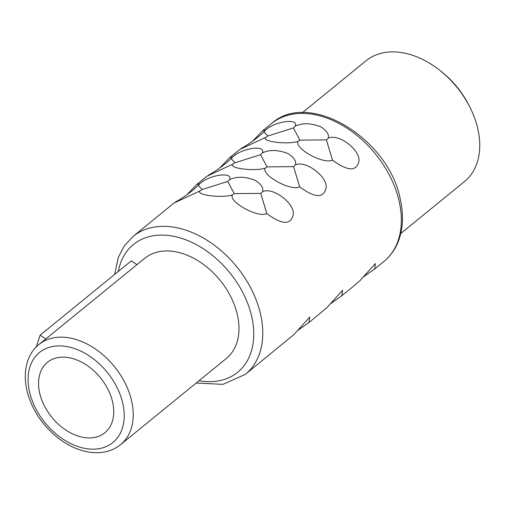 <?xml version="1.0" encoding="UTF-8"?>
<svg xmlns="http://www.w3.org/2000/svg" width="505" height="505" viewBox="0 0 505 505"><rect width="100%" height="100%" fill="white"/><g stroke="black" fill="none" stroke-linecap="round" stroke-linejoin="round"><path stroke-width="0.76" d="M39.636 392.852A45.444 31.31 50.8 0 1 47.438 362.312A45.444 31.31 50.8 0 1 84.733 363.916A45.444 31.31 50.8 0 1 112.653 402.226A45.444 31.31 -129.2 0 1 104.851 432.766A45.444 31.31 -129.2 0 1 67.556 431.163A45.444 31.31 -129.2 0 1 39.636 392.852M400.774 233.474L464.518 181.529A77.903 53.675 -129.2 0 0 477.888 129.179A77.903 53.675 -129.2 0 0 470.111 107.603L469.189 105.76A71.407 49.206 -129.2 0 0 441.244 71.464L439.628 70.189A77.903 53.675 -129.2 0 0 366.093 60.751L302.35 112.697M470.111 107.603A77.903 53.675 -129.2 0 0 439.628 70.189M196.174 383.042L222.995 384.356L245.38 374.35A88.937 61.282 -129.2 0 0 260.649 314.583A88.937 61.282 -129.2 0 0 206.008 239.604A88.937 61.282 -129.2 0 0 133.011 236.466L174.061 203.01L200.207 190.808C195.012 194.962 221.323 198.351 232.357 194.936L234.238 193.63L260.738 193.371L266.829 213.59C281.26 224.252 289.92 225.161 292.805 216.31C297.35 205.548 273.59 186.478 262.663 191.635C263.572 187.809 261.066 184.047 255.145 180.348C245.304 176.479 236.782 176.245 229.567 179.666C233.285 171.473 209.442 174.654 200.018 183.593L196.615 184.634L206.88 176.264L233.032 164.062C227.831 168.215 254.148 171.605 265.175 168.19L267.057 166.884L293.563 166.618L299.648 186.844C314.085 197.505 322.745 198.414 325.624 189.558C330.169 178.795 306.415 159.731 295.488 164.889C296.391 161.063 293.885 157.301 287.97 153.602C278.129 149.726 269.601 149.499 262.385 152.92C266.103 144.727 242.261 147.908 232.843 156.847L229.434 157.882L239.705 149.518L265.851 137.31C260.656 141.469 286.966 144.853 298 141.438L299.882 140.137L326.381 139.872L332.473 160.091C346.903 170.759 355.564 171.662 358.449 162.812C362.994 152.049 339.234 132.979 328.307 138.143C329.216 134.317 326.71 130.555 320.789 126.856C310.947 122.98 302.426 122.753 295.21 126.168C298.928 117.981 275.086 121.156 265.662 130.094L262.259 131.136L252.513 141.286M265.851 137.31L267.833 136.022L263.932 131.849C257.089 138.288 249.571 143.805 241.365 148.388L240.961 148.697M332.473 160.091C323.85 164.8 294.15 148.407 298 141.438M233.032 164.062L235.008 162.768L231.107 158.602C224.27 165.04 216.746 170.551 208.546 175.14L208.142 175.443M229.434 157.882L219.694 168.039M299.648 186.844C291.025 191.553 261.325 175.153 265.175 168.19M200.207 190.808L202.189 189.514L198.288 185.348C191.445 191.786 183.927 197.297 175.721 201.886L175.317 202.189M196.615 184.634L186.869 194.785M266.829 213.59C258.207 218.299 228.506 201.899 232.357 194.936M267.833 136.022L293.386 127.935L299.882 140.137M265.662 130.094L264.191 131.609M293.386 127.935L295.21 126.168M326.381 139.872L328.307 138.143M235.008 162.768L260.561 154.688L267.057 166.884M232.843 156.847L231.366 158.355M260.561 154.688L262.385 152.92M293.563 166.618L295.488 164.889M202.189 189.514L227.742 181.434L234.238 193.63M200.018 183.593L198.547 185.101M227.742 181.434L229.567 179.666M260.738 193.371L262.663 191.635M363.568 276.822L374.628 269.02L375.385 263.572L359.522 281.102L352.073 287.402L341.803 295.766L342.567 290.318L326.697 307.848L308.978 322.518L309.742 317.064L293.878 334.594L245.38 374.35M330.75 303.574L341.803 295.766M297.925 330.32L308.978 322.518M120.594 444.64L226.354 358.449A64.589 44.509 -129.2 0 0 237.445 315.044A64.589 44.509 50.8 0 0 197.758 260.586A64.589 44.509 50.8 0 0 144.746 258.308L38.986 344.498C28.943 352.105 22.144 368.492 26.778 389.986C31.562 409.385 42.281 425.614 58.94 438.668C70.378 447.222 82.126 451.88 94.195 452.65C104.466 453.137 113.271 450.466 120.594 444.64A64.589 44.509 -129.2 0 0 131.685 401.229A64.589 44.509 -129.2 0 0 91.998 346.777A64.589 44.509 -129.2 0 0 38.986 344.498M136.962 264.652L131.3 260.864L40.129 335.168L45.791 338.95M36.328 346.903L40.129 335.168M399.228 201.647A88.937 61.282 -129.2 0 0 344.587 126.667A88.937 61.282 -129.2 0 0 271.595 123.523C309.155 89.391 389.216 138.812 400.351 199.557C403.64 214.448 403.11 228.007 398.767 240.222C395.604 248.832 390.674 255.896 383.964 261.407A88.937 61.282 -129.2 0 0 399.228 201.647M198.989 380.751A82.448 56.806 -129.2 0 0 251.787 316.887A82.448 56.806 -129.2 0 0 183.17 238.859A82.448 56.806 -129.2 0 0 118.34 271.425M122.822 403.533A58.1 40.034 -129.2 0 0 64.678 346.234A58.1 40.034 -129.2 0 0 29.467 391.545A58.1 40.034 -129.2 0 0 87.611 448.844A58.1 40.034 -129.2 0 0 122.822 403.533M262.259 131.136L271.595 123.523M374.628 269.02L383.964 261.407M133.011 236.466L124.344 245.802L118.29 257.424L114.698 274.398"/></g></svg>
